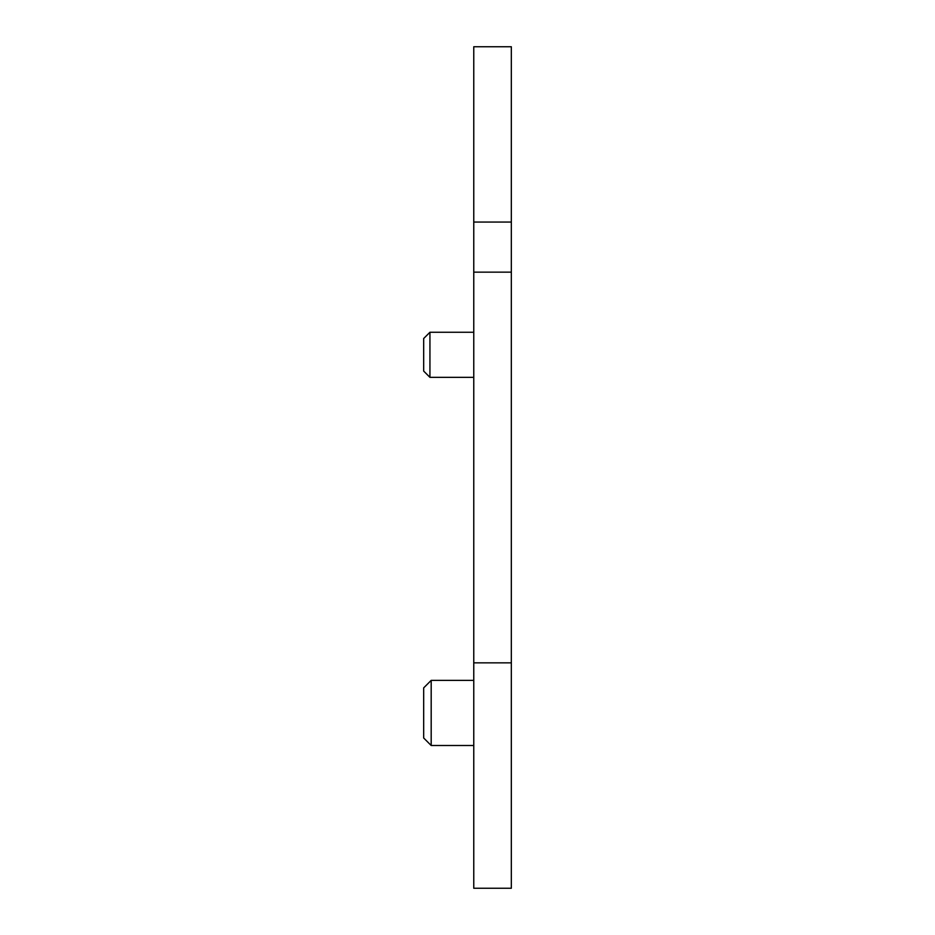 <?xml version="1.0" encoding="UTF-8"?>
<svg xmlns="http://www.w3.org/2000/svg" width="935" height="935" viewBox="0 0 935 935"><rect width="100%" height="100%" fill="white"/><g stroke="black" fill="none" stroke-linecap="round" stroke-linejoin="round"><path stroke-width="1.4" d="M431.187 745.499L423.672 737.984L423.672 687.891L431.187 680.376L431.187 745.499L473.764 745.499M429.936 377.343L423.672 371.078L423.672 338.517L429.936 332.264L429.936 377.343L473.764 377.343M473.764 662.845L473.764 888.25L511.328 888.25L511.328 662.845L473.764 662.845L473.764 222.062L511.328 222.062L511.328 662.845M511.328 222.062L511.328 46.75L473.764 46.75L473.764 222.062M511.328 272.155L473.764 272.155M429.936 332.264L473.764 332.264M431.187 680.376L473.764 680.376"/></g></svg>
